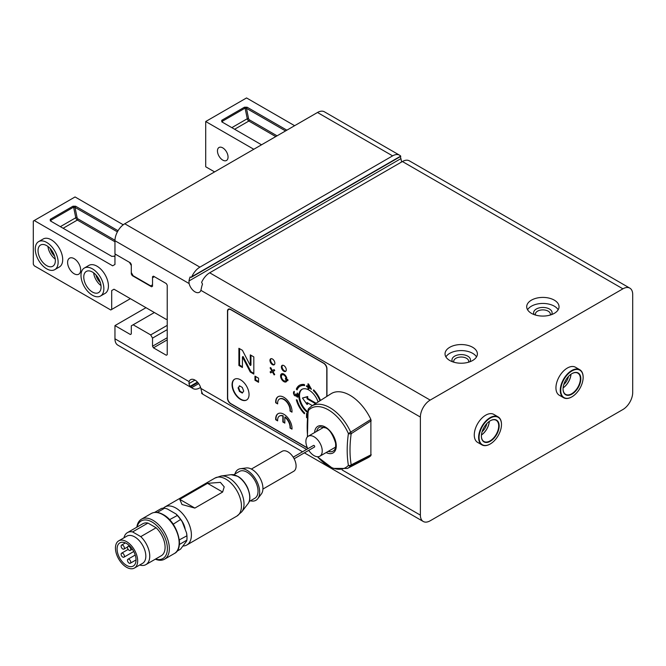 <?xml version="1.0" encoding="UTF-8"?>
<svg xmlns="http://www.w3.org/2000/svg" width="666" height="666" viewBox="0 0 666 666"><rect width="100%" height="100%" fill="white"/><g stroke="black" fill="none" stroke-linecap="round" stroke-linejoin="round"><path stroke-width="1" d="M114.96 338.803L189.102 381.61L188.986 383.574A13.861 8 120 0 0 190.101 386.322L191.816 387.595A13.861 8 120 0 0 192.965 388.528L117.832 345.146A13.861 8 -60 0 1 114.96 338.803L114.96 325.599L130.369 334.499L131.294 333.966L131.294 325.849L133.142 324.783L150.683 334.906L152.531 338.112L152.531 346.22L153.455 347.827L166.3 355.244L167.224 354.712L167.224 285.181L166.3 283.583L153.455 276.157L152.531 276.69L152.531 284.807L150.683 285.872L133.142 275.749L131.294 272.552L131.294 264.435L130.369 262.837L114.96 253.937L114.96 240.734L189.102 283.541L188.986 280.977A13.861 8 120 0 1 190.101 276.939L190.751 277.322L400.449 156.252M190.751 277.322L191.816 276.706A13.861 8 120 0 1 199.892 267.141L392.615 155.869A13.861 8 120 0 1 399.542 155.186L324.417 111.813A13.861 8 -60 0 0 317.482 112.496L392.615 155.869M189.102 283.541A8.775 5.07 -120 0 0 199.375 292.282A8.775 5.07 -120 0 0 200.882 290.343L201.398 288.145A13.861 8 -60 0 1 202.514 284.107L201.615 282.359A13.861 8 -60 0 1 209.69 272.794L402.414 161.53A13.861 8 -60 0 1 409.34 160.839L629.828 288.137A13.861 8 -60 0 1 632.7 294.489L632.7 392.549A13.861 8 -60 0 1 622.901 409.523L430.178 520.795A13.861 8 -60 0 1 423.251 521.478A13.861 8 -60 0 1 420.379 515.134L420.379 417.066A13.861 8 -60 0 1 430.178 400.091L622.901 288.828A13.861 8 -60 0 1 629.828 288.137M188.986 280.977L400.907 158.625L401.423 160.956A8.775 5.07 -120 0 0 401.706 161.938M189.102 381.61A8.775 5.07 60 0 1 190.601 379.67A8.775 5.07 60 0 1 200.882 388.411L306.593 449.442M202.164 392.94L201.615 393.256L202.514 393.489A13.861 8 -60 0 1 201.398 390.742L200.882 388.411M317.549 456.743A34.341 19.83 -120 0 0 348.401 465.376A111.971 64.644 -60 0 1 348.401 433.566L370.887 419.422A36.955 21.337 -120 0 0 331.06 393.731L311.48 406.177L308.649 408.566A2.306 2.306 0 0 0 308.075 409.798A2.306 1.082 8 0 0 308.4 410.472A2.306 1.856 -137.7 0 1 308.649 408.566M370.887 419.422L370.887 455.636L350.849 465.8A2.306 1.415 -116.9 0 0 351.19 464.868L371.22 454.687M371.22 420.745L351.19 433.691A109.732 63.353 120 0 0 351.19 464.868A2.306 1.548 -9.5 0 1 348.401 465.376A2.306 1.856 42.3 0 0 350.849 465.8A35.964 20.763 -120 0 1 347.436 468.448L367.998 457.717A36.955 21.337 -120 0 0 370.887 455.636M307.525 448.093L230.594 403.679A4.387 2.531 60 0 1 227.489 398.301L227.664 398.21M326.956 396.337L326.956 368.598A4.387 2.531 60 0 0 323.851 363.228L230.594 309.382A4.387 2.531 60 0 0 228.405 309.166A4.387 2.531 60 0 0 227.489 311.172L227.489 398.301M490.168 444.022A16.167 9.332 -60 0 1 490.051 444.089A16.167 9.332 -60 0 1 481.968 444.896A16.167 9.332 -60 0 1 481.968 426.223A16.167 9.332 -60 0 1 498.135 416.891A16.167 9.332 -60 0 1 501.481 424.292A16.167 9.332 -60 0 1 501.481 424.425M490.051 444.089L490.284 443.956A15.842 9.149 -60 0 1 479.079 437.487A15.842 9.149 -60 0 1 490.284 418.09A15.842 9.149 -60 0 1 501.481 424.558A15.842 9.149 -60 0 1 490.284 443.956L490.051 444.089M481.968 444.896L477.622 442.382A16.167 9.332 -60 0 1 477.622 423.718A16.167 9.332 -60 0 1 493.789 414.385L498.135 416.891M311.48 406.177A35.964 20.763 -120 0 1 350.849 432.492A2.306 1.249 -123 0 1 351.19 433.691A2.306 1.082 -172 0 1 348.401 433.566A34.341 19.83 -120 0 0 308.4 410.472A111.971 64.644 120 0 0 307.65 436.655M486.813 423.576A9.241 5.336 -60 0 1 482.101 431.743M489.319 421.378A12.571 7.259 -60 0 1 481.443 435.006A12.238 7.068 -60 0 0 489.335 421.362M568.473 376.432A9.241 5.336 -60 0 1 563.761 384.59M570.978 374.234A12.571 7.259 -60 0 1 563.111 387.862M152.531 276.69L153.455 276.157M153.455 347.827L167.224 339.868M152.531 346.22L167.224 337.737M152.531 338.112L167.224 329.62M150.683 334.906L167.224 325.358M133.142 324.783L154.379 312.529M114.96 325.599L145.996 307.684M400.691 156.11A13.861 8 120 0 0 399.542 155.186M114.96 240.734A13.861 8 -60 0 1 124.758 223.768L317.482 112.496M472.644 347.286A16.167 9.332 0 0 0 455.02 345.263A16.167 9.332 0 0 0 445.038 353.887A16.167 9.332 0 0 0 461.213 363.228A16.167 9.332 0 0 0 477.38 353.887A16.167 9.332 0 0 0 472.644 347.286M554.303 300.141A16.167 9.332 0 0 0 536.688 298.118A16.167 9.332 0 0 0 526.706 306.743A16.167 9.332 0 0 0 542.873 316.075A16.167 9.332 0 0 0 559.04 306.743A16.167 9.332 0 0 0 554.303 300.141M558.175 309.757A16.167 9.332 0 0 0 554.303 306.177A16.167 9.332 0 0 0 527.572 309.757M551.54 314.618A9.241 5.336 0 0 0 549.408 309.007A9.241 5.336 0 0 0 537.895 308.283A9.241 5.336 0 0 0 534.199 314.618M550.216 315.06A7.484 4.321 0 0 0 550.357 314.21A7.484 4.321 0 0 0 548.168 311.147A7.484 4.321 0 0 0 540.009 310.214A7.484 4.321 0 0 0 535.381 314.21A7.484 4.321 0 0 0 535.531 315.06M571.003 374.217A12.238 7.068 -60 0 1 563.103 387.887M571.828 373.684A12.238 7.068 -60 0 1 577.83 373.143A12.238 7.068 -60 0 1 579.711 382.95A12.238 7.068 -60 0 1 571.711 393.739A12.238 7.068 -60 0 1 565.592 394.347A12.238 7.068 -60 0 1 563.053 388.869M571.944 394.139A12.571 7.259 -60 0 1 563.053 389.011A12.571 7.259 -60 0 1 571.944 373.618A12.571 7.259 -60 0 1 580.827 378.746A12.571 7.259 -60 0 1 571.944 394.139M571.828 396.878A16.167 9.332 -60 0 1 571.711 396.944L571.944 396.811A15.842 9.149 -60 0 1 560.739 390.343A15.842 9.149 -60 0 1 571.944 370.945A15.842 9.149 -60 0 1 583.141 377.406A15.842 9.149 -60 0 1 571.944 396.811L571.711 396.944A16.167 9.332 -60 0 1 563.627 397.744A16.167 9.332 -60 0 1 563.627 379.079A16.167 9.332 -60 0 1 579.795 369.738A16.167 9.332 -60 0 1 583.141 377.139A16.167 9.332 -60 0 1 583.141 377.281M563.627 397.744L559.29 395.238A16.167 9.332 -60 0 1 559.29 376.565A16.167 9.332 -60 0 1 575.457 367.232L579.795 369.738M490.168 420.829A12.238 7.068 -60 0 1 496.17 420.288A12.238 7.068 -60 0 1 498.051 430.094A12.238 7.068 -60 0 1 490.051 440.884A12.238 7.068 -60 0 1 483.932 441.491A12.238 7.068 -60 0 1 481.393 436.022M490.284 441.283A12.571 7.259 -60 0 1 481.393 436.155A12.571 7.259 -60 0 1 490.284 420.762A12.571 7.259 -60 0 1 499.167 425.89A12.571 7.259 -60 0 1 490.284 441.283M302.539 451.789L202.764 394.18A13.861 8 -60 0 1 201.615 393.256M192.965 388.528A13.861 8 120 0 0 199.892 387.837L200.599 387.429M468.548 362.204A7.484 4.321 0 0 0 468.697 361.355A7.484 4.321 0 0 0 466.508 358.3A7.484 4.321 0 0 0 458.341 357.359A7.484 4.321 0 0 0 453.721 361.355A7.484 4.321 0 0 0 453.871 362.204M469.88 361.771A9.241 5.336 0 0 0 467.74 356.152A9.241 5.336 0 0 0 456.227 355.436A9.241 5.336 0 0 0 452.539 361.771M476.506 356.909A16.167 9.332 0 0 0 472.644 353.321A16.167 9.332 0 0 0 445.912 356.909M400.907 158.625A13.861 8 120 0 0 400.266 156.668M228.846 308.999A4.387 2.531 -120 0 0 228.488 309.615M190.101 386.322L197.427 382.093M179.77 499.367L182.009 504.528L194.863 508.083L222.627 492.049L224.217 486.854L220.388 482.367L207.534 483.333L179.77 499.367L194.863 508.083M145.921 564.61L161.272 555.744A18.482 10.664 -120 0 0 156.119 527.763L140.767 536.63A18.482 10.664 -120 0 1 145.921 564.61A18.482 10.664 -120 0 1 140.767 565.301L139.752 564.976M134.407 568.056L142.574 563.344A15.709 9.066 -120 0 0 144.988 550.757A15.709 9.066 -120 0 0 134.723 536.913A15.709 9.066 -120 0 0 126.873 536.138L118.706 540.85A15.709 9.066 -120 0 0 118.706 558.99A15.709 9.066 -120 0 0 134.407 568.056A15.709 9.066 -120 0 0 136.821 555.469A15.709 9.066 -120 0 0 126.557 541.633A15.709 9.066 -120 0 0 118.706 540.85M140.767 536.63L132.601 531.918A18.482 10.664 -120 0 0 127.447 532.609A18.482 10.664 -120 0 0 123.968 537.82M156.119 527.763L147.96 523.06A18.482 10.664 -120 0 0 142.799 523.742L127.447 532.609M155.578 559.04A21.712 12.537 -120 0 0 167.283 546.495A21.712 12.537 -120 0 0 152.039 522.019A21.712 12.537 -120 0 0 137.096 527.031M155.328 559.182A23.094 13.337 -120 0 0 164.569 559.182A23.094 13.337 -120 0 0 168.107 540.675A23.094 13.337 -120 0 0 153.014 520.321A23.094 13.337 -120 0 0 141.467 519.172A23.094 13.337 -120 0 0 136.846 527.181M179.329 544.53L186.88 540.134L186.58 541.117L180.544 549.15L176.948 551.232M186.88 540.134A22.636 13.07 -120 0 0 186.988 538.045A22.636 13.07 -120 0 0 186.88 535.83L186.58 533L182.151 521.586L180.544 519.505L173.185 524.234M179.262 539.91L186.88 535.83M180.544 519.505A22.636 13.07 -120 0 0 177.314 515.492L176.065 514.01L167.208 508.899L164.652 508.175L157.251 512.454M169.53 519.671L177.314 515.492M164.652 508.175A22.636 13.07 -120 0 0 161.422 508.466L154.545 512.437M126.557 543.514A13.395 7.734 -120 0 0 119.863 542.857A13.395 7.734 -120 0 0 119.863 558.324A13.395 7.734 -120 0 0 133.258 566.058A13.395 7.734 -120 0 0 135.306 555.319A13.395 7.734 -120 0 0 126.557 543.514M147.96 523.06L132.601 531.918M183.142 546.003A21.945 12.671 -120 0 0 186.855 544.979A21.945 12.671 -120 0 0 190.218 527.397A21.945 12.671 -120 0 0 175.882 508.058A21.945 12.671 -120 0 0 164.91 506.976A21.945 12.671 -120 0 0 163.378 508.15M182.151 521.586A21.712 12.537 -120 0 0 176.065 514.01M186.988 538.045L186.988 537.295A21.712 12.537 -120 0 0 186.58 533M129.121 563.12A2.306 1.332 -120 0 0 130.27 563.236A2.306 1.332 -120 0 0 130.27 560.564A2.306 1.332 -120 0 0 127.964 559.232A2.306 1.332 -120 0 0 127.606 561.08A2.306 1.332 -120 0 0 129.121 563.12M129.121 550.299A2.306 1.332 -120 0 0 130.27 550.407A2.306 1.332 -120 0 0 130.27 547.743A2.306 1.332 -120 0 0 127.964 546.411A2.306 1.332 -120 0 0 127.606 548.26A2.306 1.332 -120 0 0 129.121 550.299M122.744 557.084A2.306 1.332 -120 0 0 123.901 557.201A2.306 1.332 -120 0 0 123.901 554.528A2.306 1.332 -120 0 0 121.595 553.196A2.306 1.332 -120 0 0 121.237 555.053A2.306 1.332 -120 0 0 122.744 557.084M122.744 548.975A2.306 1.332 -120 0 0 123.901 549.092A2.306 1.332 -120 0 0 123.901 546.42A2.306 1.332 -120 0 0 121.595 545.088A2.306 1.332 -120 0 0 121.237 546.936A2.306 1.332 -120 0 0 122.744 548.975M173.035 523.842A22.636 13.07 -120 0 0 169.805 519.83M179.362 544.472A22.636 13.07 -120 0 0 179.362 540.168M308.758 450.324A11.547 6.668 -120 0 0 319.83 456.21A11.547 6.668 -120 0 0 321.603 446.953A11.547 6.668 -120 0 0 314.052 436.779A11.547 6.668 -120 0 0 308.283 436.205A11.547 6.668 -120 0 0 307.834 448.726M294.139 458.766L314.519 447.003A0.924 0.533 -120 0 0 313.594 445.404L293.215 457.167M262.92 489.069L293.698 471.295A11.547 6.668 -120 0 0 295.471 462.038A11.547 6.668 -120 0 0 287.92 451.864A11.547 6.668 -120 0 0 282.151 451.29L251.365 469.064M250.449 500.799A17.782 10.265 -120 0 0 257.825 498.626L261.338 494.005A15.476 8.933 -120 0 0 261.53 481.36A15.476 8.933 -120 0 0 251.989 469.405A15.476 8.933 -120 0 0 246.295 467.957L240.543 468.689A17.782 10.265 -120 0 0 234.973 473.992M257.825 498.626A17.782 10.265 -120 0 0 258.058 484.082A17.782 10.265 -120 0 0 247.094 470.346A17.782 10.265 -120 0 0 240.543 468.689M249.134 501.556L254.828 498.268A15.476 8.933 -120 0 0 257.201 485.864A15.476 8.933 -120 0 0 247.094 472.227A15.476 8.933 -120 0 0 239.352 471.461L233.658 474.75M185.215 529.478A13.395 7.734 -120 0 0 180.619 519.239M326.79 396.437L326.79 368.881A4.62 2.664 -120 0 0 323.526 363.228L230.919 309.757A4.62 2.664 -120 0 0 228.613 309.532A4.62 2.664 -120 0 0 227.655 311.646L227.655 398.018A4.62 2.664 -120 0 0 230.919 403.679L307.401 447.835M239.677 385.914L238.545 387.52L239.96 391.167L242.582 392.682M229.562 308.991A4.62 2.664 -120 0 0 229.429 309.057L228.613 309.532M238.053 387.803L239.469 391.45L242.299 393.082L243.714 391.075L242.299 387.429L239.469 385.797L238.545 387.52M308.325 383.966L308.325 386.413L306.543 385.764L306.543 386.471L308 387.312L308 388.494L308.624 388.852L308.624 387.67L311.438 389.294L308.624 384.132L308 383.774L308 386.605M306.868 385.947L308.325 387.121L308.624 388.478M308.624 387.67L311.438 388.919M310.606 388.111L308.949 384.773L308.624 386.963L310.606 388.111L308.624 384.965M234.715 379.137A12.013 6.935 -120 0 0 233.083 388.811A12.013 6.935 -120 0 0 240.884 399.25A12.013 6.935 -120 0 0 246.728 399.933M290.01 427.997A8.775 5.07 -120 0 0 284.823 417.174L284.823 423.118L282.85 421.978L282.85 416.034A8.775 5.07 -120 0 0 279.445 416.075A8.775 5.07 -120 0 0 277.664 420.87L275.699 419.738A11.547 6.668 -120 0 1 278.063 413.678A11.547 6.668 -120 0 1 287.262 417.099A11.547 6.668 -120 0 1 291.983 429.137L290.01 427.997L291.999 428.771M278.23 413.586A11.547 6.668 -120 0 0 276.024 419.547L277.639 420.479M282.85 416.034L283.183 415.85A8.775 5.07 -120 0 0 279.778 415.892A8.775 5.07 -120 0 0 279.612 415.992M283.183 415.85L283.183 421.794L284.823 422.735M290.334 427.805A8.775 5.07 -120 0 0 285.148 416.983L284.823 417.174M306.868 413.528L307.059 417.507M307.501 414.46L306.543 413.345L306.543 417.582L307.059 417.882L307.059 414.585L307.492 414.585M296.72 399.866A19.056 11.006 -120 0 0 304.529 413.378M313.786 390.01L313.644 390.368A17.899 10.331 -120 0 1 320.263 400.591M272.411 364.643A3.463 1.998 -120 0 0 274.142 364.81A3.463 1.998 -120 0 0 274.142 360.814A3.463 1.998 -120 0 0 270.671 358.808A3.463 1.998 -120 0 0 270.146 361.588A3.463 1.998 -120 0 0 272.411 364.643M283.841 371.237A3.463 1.998 -120 0 0 285.572 371.412A3.463 1.998 -120 0 0 285.572 367.416A3.463 1.998 -120 0 0 282.109 365.409A3.463 1.998 -120 0 0 281.576 368.19A3.463 1.998 -120 0 0 283.841 371.237M320.529 400.424A19.056 11.006 -120 0 0 313.603 389.826L313.644 390.368M319.946 400.79A17.899 10.331 -120 0 0 313.32 390.551M304.662 385.556L304.379 384.515A19.056 11.006 -120 0 0 299.459 385.289A19.056 11.006 -120 0 0 296.328 389.16L297.094 389.926A17.899 10.331 -120 0 1 300.041 386.288A17.899 10.331 -120 0 1 304.662 385.556M285.914 377.53L286.83 378.063A4.62 2.664 -120 0 0 281.527 373.842A4.62 2.664 -120 0 0 281.527 379.17A4.62 2.664 -120 0 0 286.147 381.843A4.62 2.664 -120 0 0 286.83 381.077L285.914 380.544A3.463 1.998 -120 0 1 285.572 380.844A3.463 1.998 -120 0 1 282.109 378.837A3.463 1.998 -120 0 1 282.109 374.841A3.463 1.998 -120 0 1 285.914 377.53L286.663 377.589M250.291 365.484L242.424 350.324L238.903 348.293L238.903 365.476L242.424 367.507L242.424 356.893L250.291 372.053L253.813 374.084L253.813 356.901L250.291 354.87L250.291 365.484L250.949 365.101L250.949 355.244M274.717 370.571L274.134 369.572L272.411 370.571L270.671 367.574L270.096 367.907L271.828 370.904L270.096 371.903L270.671 372.91L272.411 371.911L274.134 374.908L274.717 374.575L272.985 371.57L274.717 370.571M312.354 405.619L307.059 402.564L307.059 404.453L302.456 398.018L307.059 396.911L307.059 398.792L315.459 403.646M318.107 401.964A14.319 8.267 -120 0 0 301.831 389.394A14.319 8.267 -120 0 0 299.409 400.041A14.319 8.267 -120 0 0 307.7 412.645M287.92 379.728L285.473 378.313L285.473 379.254L287.92 380.669L287.92 379.728M297.644 393.356L297.227 392.998L297.227 393.589L297.752 396.128L297.019 396.295L296.187 394.164L295.771 393.922L295.488 395.238L294.156 394.463L294.28 391.317L293.581 391.949L293.997 394.905L295.454 395.979L295.979 395.454L297.436 397.236L298.268 396.545L298.46 395.188L297.644 393.356M258.541 382.301L258.541 378.188L254.97 376.124L254.97 380.244L258.541 382.301M290.01 411.022L291.983 412.162A11.547 6.668 -120 0 0 287.262 400.124A11.547 6.668 -120 0 0 278.063 396.703A11.547 6.668 -120 0 0 275.699 402.764L277.672 403.904A8.775 5.07 -120 0 1 279.454 399.067A8.775 5.07 -120 0 1 286.53 401.765A8.775 5.07 -120 0 1 290.01 411.022L291.999 411.796M307.059 414.585L307.426 415.259M240.559 399.434A12.013 6.935 -120 0 0 246.562 400.033A12.013 6.935 -120 0 0 246.562 386.163A12.013 6.935 -120 0 0 234.557 379.229A12.013 6.935 -120 0 0 232.709 388.852A12.013 6.935 -120 0 0 240.559 399.434M297.094 399.925L296.328 399.8A19.056 11.006 -120 0 0 304.379 413.752L304.662 413.028A17.899 10.331 -120 0 1 297.094 399.925M254.97 380.244L255.627 379.861L258.541 381.551M255.627 376.506L255.627 379.861M290.334 410.839A8.775 5.07 -120 0 0 286.855 401.573A8.775 5.07 -120 0 0 279.778 398.884A8.775 5.07 -120 0 0 279.62 398.984M275.699 402.764L277.647 403.504M278.23 396.62A11.547 6.668 -120 0 0 276.024 402.572M304.595 385.314A17.899 10.331 -120 0 0 300.366 386.097A17.899 10.331 -120 0 0 300.2 386.197M296.328 389.16L297.244 389.56M299.625 385.198A19.056 11.006 -120 0 0 296.653 388.969M286.238 377.339A3.463 1.998 -120 0 0 282.434 374.65A3.463 1.998 -120 0 0 282.276 374.758M281.693 373.759A4.62 2.664 -120 0 0 281.851 378.987A4.62 2.664 -120 0 0 286.305 381.735M250.291 372.053L250.949 371.678L253.813 373.326M242.424 356.893L243.073 356.518L250.949 371.678M238.903 365.476L239.56 365.101L242.424 366.758M239.56 348.676L239.56 365.101M272.411 371.911L274.467 374.717M270.671 372.91L272.735 371.72M270.096 371.903L270.995 372.719M271.828 370.904L270.421 371.72M270.096 367.907L272.153 370.721M272.735 370.388L274.134 369.572M316.084 403.246L307.717 398.418L307.717 396.528L302.456 398.018M307.059 398.792L307.717 398.418M307.059 396.911L307.717 396.528M307.059 404.453L307.717 404.071L307.717 402.947M302.164 389.219A14.319 8.267 -120 0 0 300.041 399.592A14.319 8.267 -120 0 0 307.8 411.846M285.473 379.254L287.92 380.294M285.797 378.504L285.797 379.071M297.436 397.236L298.068 396.886M296.603 396.528L297.76 397.053M296.287 396.103L296.928 396.337M296.403 395.479L296.611 395.92M295.038 395.854L295.779 395.795M294.622 395.612L295.363 395.671M294.305 395.321L294.946 395.429M293.997 394.905L294.638 395.129M293.581 393.839L294.114 394.239M293.473 393.306L293.906 393.648M293.473 392.366L293.806 393.115M295.771 394.389L295.987 394.855M297.752 394.472L298.177 394.938M297.536 393.997L298.077 394.289M297.227 393.589L297.869 393.814M271.029 358.674A3.463 1.998 -120 0 0 270.895 361.513A3.463 1.998 -120 0 0 273.06 364.26A3.463 1.998 -120 0 0 274.434 364.568M282.467 365.276A3.463 1.998 -120 0 0 282.326 368.107A3.463 1.998 -120 0 0 284.49 370.862A3.463 1.998 -120 0 0 285.864 371.17M239.469 391.45L239.96 391.167M117.399 231.86L74.983 207.367L77.065 217.541L75.782 217.749L73.61 207.134L50.891 220.246L50.258 219.322L72.977 206.21L73.61 207.134L74.983 207.367L75.633 206.235L72.977 206.21M75.633 206.235L118.04 230.719M114.96 256.127L111.821 256.377L50.308 220.862L50.258 219.322M123.243 224.775L75.058 196.953L33.3 221.062L33.3 264.186L34.224 265.784L110.772 309.981L111.697 309.449L111.697 290.551L114.003 289.219L166.3 319.414L167.224 318.881L167.224 285.181L166.3 283.583L154.37 276.69L152.531 277.764L152.531 286.255L151.607 286.788L132.218 275.591L131.294 273.992L131.294 265.501L129.445 262.304L115.884 254.47L114.96 255.003L114.96 264.469L112.654 265.809L34.224 220.529M114.194 256.402L114.96 255.96M114.96 241.766L77.356 220.055A2.306 1.332 -120 0 1 75.782 217.749L60.348 226.656M77.065 217.541A1.382 0.799 -120 0 0 78.014 218.923L114.968 240.26M50.957 221.237L50.891 220.246L51.115 221.328M54.587 256.094A9.241 5.336 60 0 1 50.241 248.568M55.261 259.157A12.238 7.068 60 0 1 47.927 246.453M100.316 282.501A9.241 5.336 60 0 1 95.971 274.975M100.991 285.564A12.238 7.068 60 0 1 93.656 272.852M74.134 273.743A9.241 5.336 60 0 1 68.099 265.601A9.241 5.336 60 0 1 69.514 258.192A9.241 5.336 60 0 1 78.754 263.528A9.241 5.336 60 0 1 78.754 274.201A9.241 5.336 60 0 1 74.134 273.743M38.611 241.633L43.182 238.994A16.167 9.332 60 0 1 59.349 248.326A16.167 9.332 60 0 1 59.349 266.999L54.779 269.638A16.167 9.332 60 0 1 46.695 268.839A16.167 9.332 60 0 1 36.13 254.587A16.167 9.332 60 0 1 38.611 241.633A16.167 9.332 60 0 1 54.779 250.965A16.167 9.332 60 0 1 54.779 269.638M84.341 268.04L88.911 265.393A16.167 9.332 60 0 1 105.078 274.733A16.167 9.332 60 0 1 105.078 293.398L100.508 296.037A16.167 9.332 60 0 1 92.424 295.238A16.167 9.332 60 0 1 81.86 280.994A16.167 9.332 60 0 1 84.341 268.04A16.167 9.332 60 0 1 100.508 277.372A16.167 9.332 60 0 1 100.508 296.037M114.003 289.219L111.697 290.551M130.369 298.668L111.697 309.449M92.424 292.033A12.238 7.068 60 0 1 84.424 281.243A12.238 7.068 60 0 1 86.305 271.437A12.238 7.068 60 0 1 98.543 278.505A12.238 7.068 60 0 1 98.543 292.64A12.238 7.068 60 0 1 92.424 292.033M46.695 265.634A12.238 7.068 60 0 1 38.695 254.845A12.238 7.068 60 0 1 40.568 245.038A12.238 7.068 60 0 1 52.814 252.106A12.238 7.068 60 0 1 52.814 266.233A12.238 7.068 60 0 1 46.695 265.634M131.918 273.634L131.294 273.992M132.842 275.233L132.218 275.591M214.585 171.903L205.711 166.775L205.711 121.52L253.788 149.267M261.538 144.797L221.795 121.853L221.753 120.313L244.464 107.201L245.096 108.125L222.386 121.237L222.602 122.319M222.452 122.228L221.753 120.313M285.564 130.927L246.47 108.358L247.128 107.226L286.863 130.17M275.757 136.588L248.851 121.046A2.306 1.332 60 0 1 247.269 118.739L245.096 108.125L246.47 108.358L248.551 118.531A1.382 0.799 60 0 0 249.5 119.913L277.064 135.831M222.752 147.869A7.484 4.321 -120 0 0 219.014 147.502A7.484 4.321 -120 0 0 219.014 156.152A7.484 4.321 -120 0 0 226.498 160.473A7.484 4.321 -120 0 0 227.647 154.47A7.484 4.321 -120 0 0 222.752 147.869M205.711 121.52L246.545 97.944L294.622 125.699M247.128 107.226L244.464 107.201M200.882 290.343L420.379 417.066M209.69 272.794L430.178 400.091M188.986 383.574L194.988 380.103M190.751 386.705L197.877 382.592M191.816 387.595L198.676 383.633M308.441 450.507L309.157 450.924M342.166 469.98L420.379 515.134M326.157 452.555A15.335 8.858 -120 0 0 336.263 445.471A15.335 8.858 -120 0 0 325.433 427.114A15.335 8.858 -120 0 0 316.5 427.381A15.335 8.858 -120 0 0 314.61 432.55M328.238 451.348A13.786 7.959 -120 0 0 333.932 450.524C335.423 449.3 335.964 446.761 335.531 442.915C332.784 434.398 329.512 429.395 325.707 427.905L320.254 426.831A13.786 7.959 -120 0 0 316.691 431.343M124.758 223.768L199.892 267.141M402.414 161.53L622.901 288.828M207.534 483.333L222.627 492.049M162.812 514.66A23.094 13.337 -120 0 0 151.265 513.519C154.679 511.671 158.674 512.037 163.278 514.618C177.298 521.903 185.106 548.551 174.367 553.521A23.094 13.337 -120 0 0 177.905 535.014A23.094 13.337 -120 0 0 162.812 514.66M186.855 544.979L236.896 516.083A21.945 12.671 -120 0 0 236.905 516.083A21.945 12.671 -120 0 0 240.26 498.501A21.945 12.671 -120 0 0 225.924 479.17A21.945 12.671 -120 0 0 214.96 478.08L164.91 506.976M248.301 489.527A15.476 8.933 -120 0 0 243.664 481.493M237.496 476.282A17.299 9.99 -120 0 0 231.085 474.675L237.754 476.315C246.969 481.168 253.222 497.918 247.919 503.821L247.919 503.821A17.299 9.99 -120 0 0 248.177 489.677A17.299 9.99 -120 0 0 237.496 476.282M247.919 503.821L241.783 511.796A21.254 12.271 -120 0 0 242.099 494.422A21.254 12.271 -120 0 0 228.979 477.972A21.254 12.271 -120 0 0 221.12 475.999A21.254 12.271 -120 0 0 221.112 475.999L214.96 478.08M78.014 218.923L77.356 220.055L63.137 228.263M231.835 127.647L247.269 118.739L248.551 118.531M249.5 119.913L248.851 121.046L234.623 129.254M400.799 156.36L191.325 277.297M202.039 392.699L201.507 393.007M307.417 436.879L308.075 409.798M347.436 468.448L332.709 468.406L317.374 456.734M423.251 521.478L304.387 452.855M164.569 559.182L174.367 553.521M141.467 519.172L151.265 513.519M135.223 555.044L127.964 559.232M136.031 559.906L130.27 563.236M129.346 545.612L127.964 546.411M132.384 549.192L130.27 550.407M128.172 549.4L121.595 553.196M133.758 551.506L123.901 557.201M125.358 542.915L121.595 545.088M127.547 546.986L123.901 549.092M319.83 456.21L335.581 447.111M308.283 436.205L324.034 427.106M231.085 474.675L221.112 475.999M241.783 511.796L236.905 516.083"/></g></svg>
